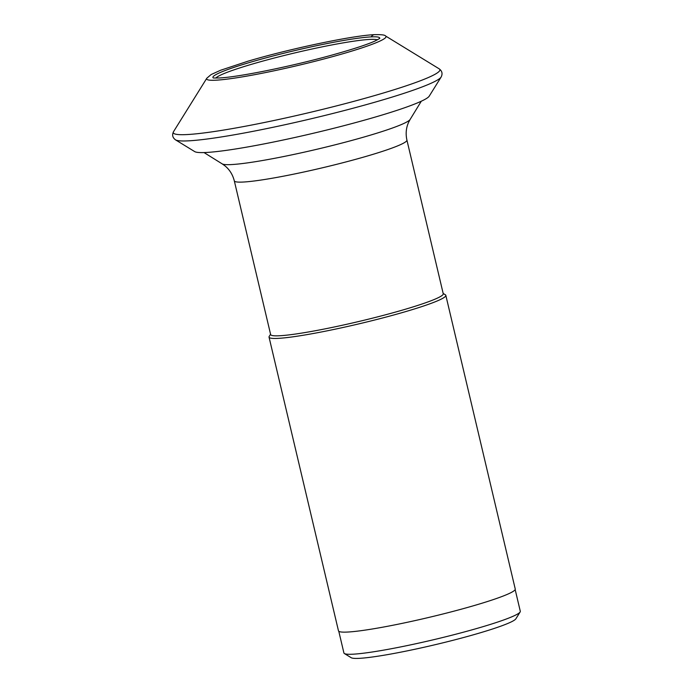 <?xml version="1.0" encoding="UTF-8"?>
<svg xmlns="http://www.w3.org/2000/svg" width="693" height="693" viewBox="0 0 693 693"><rect width="100%" height="100%" fill="white"/><g stroke="black" fill="none" stroke-linecap="round" stroke-linejoin="round"><path stroke-width="1.04" d="M215.818 78.066A83.602 7.138 166.7 0 1 282.354 55.951A83.602 7.138 166.7 0 1 369.915 39.414A83.602 7.138 166.7 0 1 377.408 39.865M175.502 139.847L194.698 151.602A120.937 10.326 -13.3 0 0 206.003 152.486A120.937 10.326 -13.3 0 0 334.52 128.092A120.937 10.326 -13.3 0 0 429.218 96.162L441.12 77.053A136.971 11.703 166.7 0 1 333.861 113.219A136.971 11.703 166.7 0 1 188.305 140.852A136.971 11.703 166.7 0 1 175.502 139.847C172.54 137.647 171.89 134.91 173.562 131.618A136.971 11.703 -13.3 0 0 186.824 134.572A136.971 11.703 -13.3 0 0 343.494 104.089A136.971 11.703 -13.3 0 0 439.171 68.824C442.143 71.024 442.792 73.761 441.12 77.053M269.04 337.136L338.47 630.821A90.826 7.762 -13.3 0 0 347.436 632.059A90.826 7.762 -13.3 0 0 447.652 612.794A90.826 7.762 -13.3 0 0 515.245 589.033L445.824 295.348A90.826 7.762 166.7 0 1 378.231 319.109A90.826 7.762 166.7 0 1 278.014 338.375A90.826 7.762 166.7 0 1 269.04 337.136A90.826 7.762 166.7 0 1 269.213 336.408L270.565 334.243M443.165 293.442L445.339 294.776A90.826 7.762 166.7 0 1 445.824 295.348M279.392 335.767A88.678 7.571 -13.3 0 0 377.243 316.961A88.678 7.571 -13.3 0 0 443.243 293.763L406.904 140.038A88.678 7.571 166.7 0 1 340.913 163.245A88.678 7.571 166.7 0 1 243.052 182.051A88.678 7.571 166.7 0 1 243.018 182.051A88.678 7.571 166.7 0 1 234.303 180.838L270.642 334.563A88.678 7.571 -13.3 0 0 279.392 335.767M338.782 631.271L343.91 652.962A90.627 7.744 -13.3 0 0 344.386 653.534A90.627 7.744 -13.3 0 0 352.858 654.201A90.627 7.744 -13.3 0 0 470.85 630.171A90.627 7.744 -13.3 0 0 520.122 611.988A90.627 7.744 -13.3 0 0 520.296 611.269L515.168 589.578M344.386 653.534L351.23 657.726A84.901 7.251 -13.3 0 0 359.165 658.35A84.901 7.251 -13.3 0 0 469.715 635.836A84.901 7.251 -13.3 0 0 515.878 618.806L520.122 611.988M379.669 38.513A85.689 7.32 -13.3 0 0 371.257 36.876A4.574 4.141 -92.9 0 1 374.61 34.65C353.049 35.43 289.25 48.891 247.687 61.287L220.573 70.262L211.105 74.558L206.809 78.222L173.562 131.618M371.257 36.876A85.689 7.32 -13.3 0 0 274.229 55.683A85.689 7.32 -13.3 0 0 213.193 77.867M439.171 68.824L385.533 35.967A92.169 7.874 166.7 0 1 321.154 59.702A92.169 7.874 166.7 0 1 215.731 80.206A92.169 7.874 166.7 0 1 206.809 78.222M234.303 180.838C232.683 174.558 229.522 169.525 224.809 165.731L222.184 163.869A96.916 8.281 -13.3 0 0 231.211 164.588A96.916 8.281 -13.3 0 0 231.254 164.579A96.916 8.281 -13.3 0 0 334.295 145.019A96.916 8.281 -13.3 0 0 410.135 119.43L421.301 101.213M379.799 38.401L375.372 40.852C367.333 44.586 351.663 49.662 328.369 56.081C288.635 66.944 238.063 77.148 219.075 77.988L213.383 78.006M385.533 35.967C385.048 34.953 381.401 34.511 374.601 34.65M406.904 140.038C405.535 133.697 406.107 127.781 408.619 122.28L410.135 119.43M222.184 163.869L204.037 152.573"/></g></svg>
